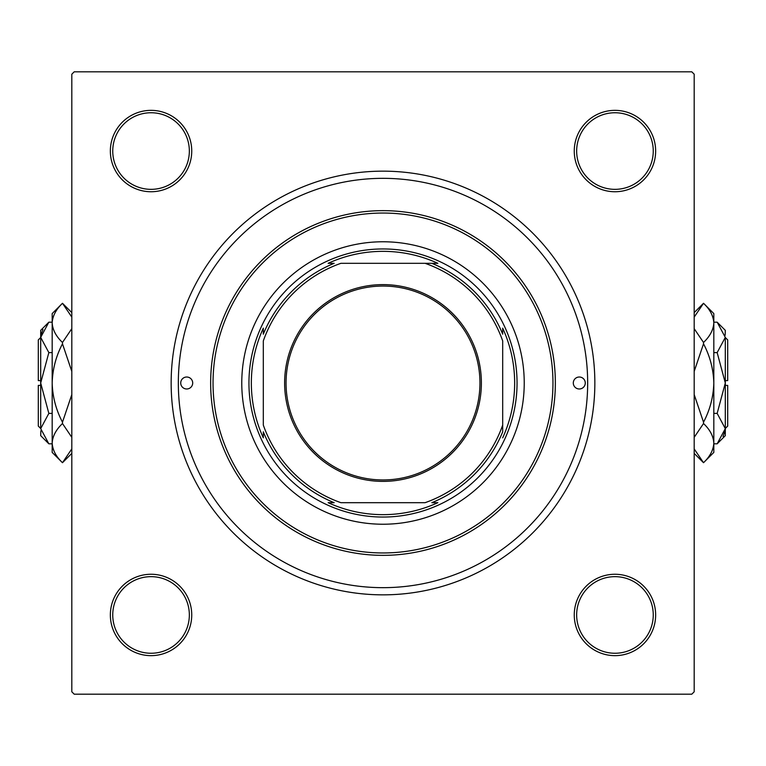 <?xml version="1.0" encoding="UTF-8"?>
<svg xmlns="http://www.w3.org/2000/svg" width="766" height="766" viewBox="0 0 766 766"><rect width="100%" height="100%" fill="white"/><g stroke="black" fill="none" stroke-linecap="round" stroke-linejoin="round"><path stroke-width="1.15" d="M110.352 614.954A40.694 40.694 0 0 1 151.046 574.261A40.694 40.694 0 0 1 191.739 614.954A40.694 40.694 0 0 1 151.046 655.648A40.694 40.694 0 0 1 110.352 614.954M189.346 614.954A38.3 38.3 0 0 0 151.046 576.654A38.3 38.3 0 0 0 112.746 614.954A38.3 38.3 0 0 0 151.046 653.254A38.3 38.3 0 0 0 189.346 614.954M110.352 151.046A40.694 40.694 0 0 1 151.046 110.352A40.694 40.694 0 0 1 191.739 151.046A40.694 40.694 0 0 1 151.046 191.739A40.694 40.694 0 0 1 110.352 151.046M189.346 151.046A38.3 38.3 0 0 0 151.046 112.746A38.3 38.3 0 0 0 112.746 151.046A38.3 38.3 0 0 0 151.046 189.346A38.3 38.3 0 0 0 189.346 151.046M574.261 151.046A40.694 40.694 0 0 1 614.954 110.352A40.694 40.694 0 0 1 655.648 151.046A40.694 40.694 0 0 1 614.954 191.739A40.694 40.694 0 0 1 574.261 151.046M653.254 151.046A38.3 38.3 0 0 0 614.954 112.746A38.3 38.3 0 0 0 576.654 151.046A38.3 38.3 0 0 0 614.954 189.346A38.3 38.3 0 0 0 653.254 151.046M574.261 614.954A40.694 40.694 0 0 1 614.954 574.261A40.694 40.694 0 0 1 655.648 614.954A40.694 40.694 0 0 1 614.954 655.648A40.694 40.694 0 0 1 574.261 614.954M653.254 614.954A38.3 38.3 0 0 0 614.954 576.654A38.3 38.3 0 0 0 576.654 614.954A38.3 38.3 0 0 0 614.954 653.254A38.3 38.3 0 0 0 653.254 614.954M171.153 383A211.847 211.847 0 0 1 383 171.153A211.847 211.847 0 0 1 594.847 383A211.847 211.847 0 0 1 383 594.847A211.847 211.847 0 0 1 171.153 383M691.794 71.812L74.206 71.812L71.812 74.206L71.812 691.794L74.206 694.188L691.794 694.188L694.188 691.794L694.188 74.206L691.794 71.812M585.272 383A5.984 5.984 0 0 0 579.288 377.016A5.984 5.984 0 0 0 573.303 383A5.984 5.984 0 0 0 579.288 388.984A5.984 5.984 0 0 0 585.272 383M192.697 383A5.984 5.984 0 0 0 186.713 377.016A5.984 5.984 0 0 0 180.728 383A5.984 5.984 0 0 0 186.713 388.984A5.984 5.984 0 0 0 192.697 383M524.231 383A141.231 141.231 0 0 0 383 241.769A141.231 141.231 0 0 0 241.769 383A141.231 141.231 0 0 0 383 524.231A141.231 141.231 0 0 0 524.231 383M213.044 383A169.956 169.956 0 0 0 383 552.956A169.956 169.956 0 0 0 552.956 383A169.956 169.956 0 0 0 383 213.044A169.956 169.956 0 0 0 213.044 383M555.35 383A172.35 172.35 0 0 1 383 555.35A172.35 172.35 0 0 1 210.65 383A172.35 172.35 0 0 1 383 210.65A172.35 172.35 0 0 1 555.35 383M178.334 383A204.666 204.666 0 0 0 383 587.666A204.666 204.666 0 0 0 587.666 383A204.666 204.666 0 0 0 383 178.334A204.666 204.666 0 0 0 178.334 383M383 284.617A98.383 98.383 0 0 1 481.383 383A98.383 98.383 0 0 1 383 481.383A98.383 98.383 0 0 1 284.617 383A98.383 98.383 0 0 1 383 284.617M383 479.947A96.947 96.947 0 0 0 479.947 383A96.947 96.947 0 0 0 383 286.053A96.947 96.947 0 0 0 286.053 383A96.947 96.947 0 0 0 383 479.947M437.846 263.312L425.082 263.312L437.846 263.312A131.656 131.656 0 0 0 328.154 263.312L334.177 263.312A129.262 129.262 0 0 0 263.312 334.177L263.312 328.154A131.656 131.656 0 0 0 263.312 437.846L263.312 431.823A129.262 129.262 0 0 0 334.177 502.688L328.154 502.688A131.656 131.656 0 0 0 437.846 502.688L431.823 502.688A129.262 129.262 0 0 0 502.688 431.823L502.688 340.918A126.869 126.869 0 0 0 425.082 263.312L340.918 263.312A126.869 126.869 0 0 0 263.312 340.918L263.312 425.082A126.869 126.869 0 0 0 340.918 502.688L425.082 502.688A126.869 126.869 0 0 0 502.688 425.082L502.688 431.823M383 517.05A134.05 134.05 0 0 1 248.95 383A134.05 134.05 0 0 1 383 248.95A134.05 134.05 0 0 1 517.05 383A134.05 134.05 0 0 1 383 517.05M502.688 437.846A131.656 131.656 0 0 0 502.688 328.154L502.688 334.177A129.262 129.262 0 0 0 431.823 263.312M328.154 502.688L334.177 502.688M263.312 328.154L263.312 334.177M40.694 428.481L38.3 426.088L38.3 385.394L40.694 385.394M40.866 430.703L40.694 435.663L48.842 443.811L40.694 428.606L48.842 413.401L40.694 383L48.842 352.599L40.694 337.394L48.842 322.189L52.184 322.189M48.842 352.599L52.184 352.599M42.944 329.61L40.866 335.297M48.842 443.811L52.184 443.811M48.842 413.401L52.184 413.401M71.812 448.895L62.477 462.712L52.184 452.419L52.184 313.581L62.477 303.288L71.812 317.095M71.812 328.662L62.477 342.469C56.033 336.36 52.595 329.83 52.184 322.879C52.567 316.013 55.995 309.483 62.477 303.288L71.812 312.624M71.812 453.376L62.477 462.712C56.033 456.603 52.595 450.073 52.184 443.121L52.394 445.841M52.184 443.121C52.567 436.247 55.995 429.716 62.477 423.531L71.812 437.338M71.812 394.567L62.477 422.181C56.004 409.848 52.576 396.788 52.184 383C52.586 369.174 56.014 356.113 62.477 343.819L71.812 371.443M62.477 423.531L62.477 422.181M62.477 343.819L62.477 342.469M40.694 428.606L40.694 330.338L48.842 322.189M40.694 380.606L38.3 380.606L38.3 339.913L40.694 337.519M725.306 337.519L727.7 339.913L727.7 380.606L725.306 380.606M725.134 335.297L725.306 330.338L717.158 322.189L725.306 337.394L717.158 352.599L725.306 383L717.158 413.401L725.306 428.606L717.158 443.811L713.816 443.811M717.158 413.401L713.816 413.401M723.056 436.39L725.134 430.703M717.158 322.189L713.816 322.189M717.158 352.599L713.816 352.599M694.188 317.105L703.523 303.288L713.816 313.581L713.816 452.419L703.523 462.712L694.188 448.905M694.188 437.338L703.523 423.531C709.967 429.64 713.405 436.17 713.816 443.121C713.433 449.987 710.005 456.517 703.523 462.712L694.188 453.376M694.188 312.624L703.523 303.288C709.967 309.397 713.405 315.927 713.816 322.879L713.606 320.159M713.816 322.879C713.433 329.753 710.005 336.284 703.523 342.469L694.188 328.662M694.188 371.433L703.523 343.819C709.996 356.152 713.424 369.212 713.816 383C713.414 396.826 709.986 409.887 703.523 422.181L694.188 394.557M703.523 342.469L703.523 343.819M703.523 422.181L703.523 423.531M725.306 337.394L725.306 435.663L717.158 443.811M725.306 385.394L727.7 385.394L727.7 426.088L725.306 428.481"/></g></svg>
